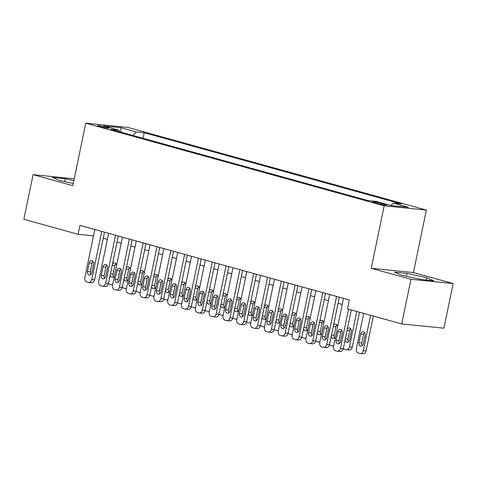 <?xml version="1.0" encoding="UTF-8"?>
<svg xmlns="http://www.w3.org/2000/svg" width="477" height="477" viewBox="0 0 477 477"><rect width="100%" height="100%" fill="white"/><g stroke="black" fill="none" stroke-linecap="round" stroke-linejoin="round"><path stroke-width="0.72" d="M99.651 126.536A5.855 0.483 11.7 0 0 105.703 127.848A5.855 0.483 11.7 0 0 109.036 128.086A5.855 0.483 11.7 0 0 106.949 127.27A5.855 0.483 11.7 0 0 100.903 125.958A5.855 0.483 11.7 0 0 97.57 125.713A5.855 0.483 11.7 0 0 99.651 126.536M426.366 210.083L127.943 127.442L85.753 123.185L384.176 205.825L426.366 210.083L413.428 272.558L371.237 268.301L410.953 279.301L453.15 283.559L413.428 272.558M453.15 283.559L443.908 328.182L401.717 323.925L410.953 279.301M401.717 323.925L347.489 308.911L349.337 299.985L79.927 225.377L78.079 234.302L93.498 235.859M384.677 204.198L381.636 203.357A5.67 0.471 11.7 0 0 375.775 202.087A5.67 0.471 11.7 0 0 372.549 201.849A5.67 0.471 11.7 0 0 374.564 202.642L377.605 203.482A5.67 0.471 11.7 0 0 383.466 204.758A5.67 0.471 11.7 0 0 386.692 204.991A5.67 0.471 11.7 0 0 384.677 204.198L384.528 204.919M119.548 131.759L118.904 130.179L110.92 129.374L367.898 200.537L375.882 201.342L391.074 205.551L408.413 207.298L393.215 203.089L401.199 203.894L144.221 132.731L136.237 131.926L133.017 135.492M118.904 130.179L103.706 125.97L121.039 127.717L136.237 131.926M74.233 178.815L33.092 174.66L23.85 219.289L78.079 234.302M33.092 174.66L72.814 185.66L85.753 123.185M371.237 268.301L384.176 205.825M103.217 238.256L107.373 239.406M117.032 242.083L121.188 243.234M130.853 245.905L135.003 247.056M144.668 249.733L148.824 250.884M158.483 253.561L162.639 254.712M172.298 257.383L176.454 258.534M186.113 261.211L190.269 262.362M199.929 265.039L204.084 266.19M213.744 268.861L217.9 270.012M227.559 272.689L231.715 273.84M241.38 276.517L245.53 277.668M255.195 280.339L259.351 281.49M269.01 284.167L273.166 285.318M282.825 287.995L286.981 289.145M296.64 291.817L300.796 292.967M310.455 295.645L314.611 296.795M324.271 299.473L328.426 300.623M338.086 303.294L342.242 304.445M391.009 205.533L393.215 203.089M143.07 138.276L144.221 132.731M121.039 127.717L120.764 132.099M426.802 277.739L407.114 273.404L394.407 272.123L401.384 275.175L421.072 279.504L433.778 280.792L426.802 277.739L426.325 280.035M73.857 180.628L65.17 178.714L52.464 177.432L59.44 180.479L73.255 183.52M406.511 276.302L407.114 273.404M64.568 181.612L65.17 178.714M348.562 309.209L340.459 348.353A3.661 2.85 -84.2 0 1 337.322 351.227A3.661 2.85 -84.2 0 1 336.953 351.155L335.569 350.774A3.661 2.85 -84.2 0 1 333.548 346.439L343.5 298.369M337.322 351.227L340.179 351.513A3.661 2.85 95.8 0 0 343.309 348.639L351.316 309.967M340.542 341.58A2.928 2.284 95.8 0 1 338.038 343.881A2.928 2.284 95.8 0 1 336.124 340.357L337.895 331.789A2.928 2.284 95.8 0 1 340.399 329.488A2.928 2.284 95.8 0 1 342.319 333.012L340.542 341.58M339.529 343.38A2.928 2.284 95.8 0 1 338.974 340.644L340.745 332.075A2.928 2.284 95.8 0 1 341.759 330.281M370.581 315.303L363.265 350.655A3.661 2.85 -84.2 0 1 360.135 353.529A3.661 2.85 -84.2 0 1 359.759 353.457L358.382 353.075A3.661 2.85 -84.2 0 1 356.355 348.741L363.677 313.395M373.336 316.066L366.115 350.941A3.661 2.85 95.8 0 1 362.985 353.815L360.135 353.529M364.571 332.582A2.928 2.284 -84.2 0 0 363.557 334.377L361.781 342.945A2.928 2.284 -84.2 0 0 362.335 345.682M363.349 343.881L365.126 335.313A2.928 2.284 -84.2 0 0 363.206 331.789A2.928 2.284 -84.2 0 0 360.701 334.091L358.931 342.659A2.928 2.284 -84.2 0 0 360.845 346.183A2.928 2.284 -84.2 0 0 363.349 343.881M336.595 296.455L326.638 344.525A3.661 2.85 -84.2 0 1 323.507 347.399A3.661 2.85 -84.2 0 1 323.138 347.328L321.754 346.946A3.661 2.85 -84.2 0 1 319.733 342.611L329.685 294.542M323.507 347.399L326.357 347.685A3.661 2.85 95.8 0 0 329.494 344.811L339.35 297.219M326.727 337.752A2.928 2.284 95.8 0 1 324.223 340.053A2.928 2.284 95.8 0 1 322.309 336.529L324.08 327.961A2.928 2.284 95.8 0 1 326.584 325.66A2.928 2.284 95.8 0 1 328.504 329.184L326.727 337.752M325.713 339.552A2.928 2.284 95.8 0 1 325.159 336.816L326.93 328.248A2.928 2.284 95.8 0 1 327.943 326.453M322.78 292.628L312.823 340.697A3.661 2.85 -84.2 0 1 309.692 343.571A3.661 2.85 -84.2 0 1 309.323 343.506L307.939 343.118A3.661 2.85 -84.2 0 1 305.918 338.783L315.869 290.72M309.692 343.571L312.542 343.863A3.661 2.85 95.8 0 0 315.673 340.983L325.529 293.391M312.912 333.93A2.928 2.284 95.8 0 1 310.408 336.225A2.928 2.284 95.8 0 1 308.488 332.702L310.265 324.133A2.928 2.284 95.8 0 1 312.769 321.838A2.928 2.284 95.8 0 1 314.683 325.362L312.912 333.93M311.898 335.725A2.928 2.284 95.8 0 1 311.344 332.994L313.115 324.426A2.928 2.284 95.8 0 1 314.128 322.625M308.965 288.806L299.007 336.875A3.661 2.85 -84.2 0 1 295.877 339.749A3.661 2.85 -84.2 0 1 295.507 339.678L294.124 339.296A3.661 2.85 -84.2 0 1 292.103 334.961L302.054 286.892M295.877 339.749L298.727 340.035A3.661 2.85 95.8 0 0 301.858 337.161L311.714 289.569M299.097 330.102A2.928 2.284 95.8 0 1 296.593 332.403A2.928 2.284 95.8 0 1 294.673 328.88L296.45 320.311A2.928 2.284 95.8 0 1 298.954 318.01A2.928 2.284 95.8 0 1 300.868 321.534L299.097 330.102M298.083 331.903A2.928 2.284 95.8 0 1 297.523 329.166L299.3 320.598A2.928 2.284 95.8 0 1 300.313 318.803M295.15 284.978L285.192 333.047A3.661 2.85 -84.2 0 1 282.062 335.921A3.661 2.85 -84.2 0 1 281.692 335.85L280.309 335.468A3.661 2.85 -84.2 0 1 278.282 331.133L288.239 283.064M282.062 335.921L284.912 336.207A3.661 2.85 95.8 0 0 288.042 333.334L297.898 285.741M285.282 326.274A2.928 2.284 95.8 0 1 282.778 328.575A2.928 2.284 95.8 0 1 280.858 325.052L282.634 316.484A2.928 2.284 95.8 0 1 285.139 314.182A2.928 2.284 95.8 0 1 287.053 317.706L285.282 326.274M284.268 328.075A2.928 2.284 95.8 0 1 283.708 325.338L285.484 316.77A2.928 2.284 95.8 0 1 286.498 314.975M356.766 311.481L349.45 346.827L352.3 347.113A3.661 2.85 95.8 0 1 349.17 349.987L346.314 349.701A3.661 2.85 -84.2 0 0 349.45 346.827M359.521 312.244L352.3 347.113M350.75 328.754A2.928 2.284 -84.2 0 0 349.736 330.549L347.966 339.117A2.928 2.284 -84.2 0 0 348.52 341.854M345.074 340.113A2.928 2.284 -84.2 0 0 347.029 342.355A2.928 2.284 -84.2 0 0 349.534 340.053L351.31 331.485A2.928 2.284 -84.2 0 0 349.391 327.961A2.928 2.284 -84.2 0 0 347.351 329.1M343.345 348.46A3.661 2.85 -84.2 0 0 344.561 349.247L345.944 349.629A3.661 2.85 -84.2 0 0 346.314 349.701M340.93 331.461L338.897 341.288M336.935 324.926A2.928 2.284 -84.2 0 0 335.921 326.727L334.15 335.295A2.928 2.284 -84.2 0 0 334.705 338.026M331.259 336.285A2.928 2.284 -84.2 0 0 333.214 338.527A2.928 2.284 -84.2 0 0 335.534 336.845M337.567 327.019A2.928 2.284 -84.2 0 0 335.575 324.139A2.928 2.284 -84.2 0 0 333.536 325.278M329.529 344.632A3.661 2.85 -84.2 0 0 330.746 345.426L332.129 345.807A3.661 2.85 -84.2 0 0 332.499 345.873A3.661 2.85 -84.2 0 0 333.709 345.67M327.115 327.639L325.081 337.46M323.12 321.104A2.928 2.284 -84.2 0 0 322.106 322.899L320.335 331.467A2.928 2.284 -84.2 0 0 320.89 334.204M317.443 332.457A2.928 2.284 -84.2 0 0 319.399 334.705A2.928 2.284 -84.2 0 0 321.719 333.018M323.752 323.191A2.928 2.284 -84.2 0 0 321.76 320.311A2.928 2.284 -84.2 0 0 319.721 321.45M315.714 340.811A3.661 2.85 -84.2 0 0 316.931 341.598L318.314 341.979A3.661 2.85 -84.2 0 0 318.684 342.051A3.661 2.85 -84.2 0 0 319.894 341.842M313.3 323.811L311.266 333.632M309.305 317.277A2.928 2.284 -84.2 0 0 308.291 319.071L306.514 327.639A2.928 2.284 -84.2 0 0 307.075 330.376M303.622 328.635A2.928 2.284 -84.2 0 0 305.584 330.877A2.928 2.284 -84.2 0 0 307.903 329.19M309.937 319.369A2.928 2.284 -84.2 0 0 307.945 316.484A2.928 2.284 -84.2 0 0 305.906 317.622M301.893 336.983A3.661 2.85 -84.2 0 0 303.116 337.77L304.499 338.151A3.661 2.85 -84.2 0 0 304.869 338.223A3.661 2.85 -84.2 0 0 306.073 338.014M281.329 281.15L271.377 329.219A3.661 2.85 -84.2 0 1 268.247 332.093A3.661 2.85 -84.2 0 1 267.871 332.028L266.494 331.64A3.661 2.85 -84.2 0 1 264.467 327.305L274.424 279.242M268.247 332.093L271.097 332.386A3.661 2.85 95.8 0 0 274.227 329.506L284.083 281.913M271.461 322.452A2.928 2.284 95.8 0 1 268.956 324.748A2.928 2.284 95.8 0 1 267.042 321.224L268.819 312.656A2.928 2.284 95.8 0 1 271.324 310.36A2.928 2.284 95.8 0 1 273.238 313.884L271.461 322.452M270.447 324.247A2.928 2.284 95.8 0 1 269.893 321.516L271.669 312.948A2.928 2.284 95.8 0 1 272.683 311.147M299.484 319.984L297.451 329.81M295.49 313.449A2.928 2.284 -84.2 0 0 294.476 315.249L292.699 323.817A2.928 2.284 -84.2 0 0 293.26 326.548M289.807 324.807A2.928 2.284 -84.2 0 0 291.769 327.049A2.928 2.284 -84.2 0 0 294.088 325.368M296.122 315.541A2.928 2.284 -84.2 0 0 294.13 312.662A2.928 2.284 -84.2 0 0 292.091 313.8M288.078 333.155A3.661 2.85 -84.2 0 0 289.3 333.948L290.684 334.329A3.661 2.85 -84.2 0 0 291.053 334.395A3.661 2.85 -84.2 0 0 292.258 334.192M267.514 277.328L257.562 325.397A3.661 2.85 -84.2 0 1 254.432 328.271A3.661 2.85 -84.2 0 1 254.056 328.2L252.679 327.818A3.661 2.85 -84.2 0 1 250.652 323.484L260.609 275.414M254.432 328.271L257.282 328.558A3.661 2.85 95.8 0 0 260.412 325.684L270.268 278.091M257.646 318.624A2.928 2.284 95.8 0 1 255.141 320.926A2.928 2.284 95.8 0 1 253.227 317.402L254.998 308.834A2.928 2.284 95.8 0 1 257.508 306.532A2.928 2.284 95.8 0 1 259.422 310.056L257.646 318.624M256.632 320.425A2.928 2.284 95.8 0 1 256.077 317.688L257.854 309.12A2.928 2.284 95.8 0 1 258.868 307.325M285.669 316.162L283.636 325.982M281.674 309.627A2.928 2.284 -84.2 0 0 280.661 311.421L278.884 319.989A2.928 2.284 -84.2 0 0 279.444 322.726M275.992 320.979A2.928 2.284 -84.2 0 0 277.948 323.227A2.928 2.284 -84.2 0 0 280.273 321.54M282.306 311.714A2.928 2.284 -84.2 0 0 280.315 308.834A2.928 2.284 -84.2 0 0 278.276 309.972M274.263 329.333A3.661 2.85 -84.2 0 0 275.485 330.12L276.863 330.501A3.661 2.85 -84.2 0 0 277.238 330.573A3.661 2.85 -84.2 0 0 278.443 330.364M253.698 273.5L243.747 321.57A3.661 2.85 -84.2 0 1 240.617 324.443A3.661 2.85 -84.2 0 1 240.241 324.372L238.858 323.99A3.661 2.85 -84.2 0 1 236.836 319.656L246.794 271.586M240.617 324.443L243.467 324.73A3.661 2.85 95.8 0 0 246.597 321.856L256.453 274.263M243.83 314.796A2.928 2.284 95.8 0 1 241.326 317.098A2.928 2.284 95.8 0 1 239.412 313.574L241.183 305.006A2.928 2.284 95.8 0 1 243.687 302.704A2.928 2.284 95.8 0 1 245.607 306.228L243.83 314.796M242.817 316.597A2.928 2.284 95.8 0 1 242.262 313.86L244.033 305.292A2.928 2.284 95.8 0 1 245.053 303.497M271.854 312.334L269.815 322.154M267.859 305.799A2.928 2.284 -84.2 0 0 266.846 307.593L265.069 316.162A2.928 2.284 -84.2 0 0 265.623 318.898M262.177 317.157A2.928 2.284 -84.2 0 0 264.133 319.399A2.928 2.284 -84.2 0 0 266.458 317.712M268.491 307.892A2.928 2.284 -84.2 0 0 266.5 305.006A2.928 2.284 -84.2 0 0 264.455 306.145M260.448 325.505A3.661 2.85 -84.2 0 0 261.67 326.292L263.048 326.673A3.661 2.85 -84.2 0 0 263.423 326.745A3.661 2.85 -84.2 0 0 264.628 326.536M239.883 269.672L229.926 317.742A3.661 2.85 -84.2 0 1 226.796 320.616A3.661 2.85 -84.2 0 1 226.426 320.55L225.043 320.162A3.661 2.85 -84.2 0 1 223.021 315.828L232.973 267.764M226.796 320.616L229.652 320.908A3.661 2.85 95.8 0 0 232.782 318.028L242.638 270.435M230.015 310.974A2.928 2.284 95.8 0 1 227.511 313.27A2.928 2.284 95.8 0 1 225.597 309.746L227.368 301.178A2.928 2.284 95.8 0 1 229.872 298.882A2.928 2.284 95.8 0 1 231.792 302.406L230.015 310.974M229.002 312.769A2.928 2.284 95.8 0 1 228.447 310.038L230.218 301.47A2.928 2.284 95.8 0 1 231.232 299.669M258.039 308.506L256 318.332M254.044 301.971A2.928 2.284 -84.2 0 0 253.031 303.771L251.254 312.34A2.928 2.284 -84.2 0 0 251.808 315.07M248.362 313.329A2.928 2.284 -84.2 0 0 250.318 315.571A2.928 2.284 -84.2 0 0 252.637 313.89M254.676 304.064A2.928 2.284 -84.2 0 0 252.679 301.184A2.928 2.284 -84.2 0 0 250.64 302.323M246.633 321.677A3.661 2.85 -84.2 0 0 247.849 322.47L249.232 322.851A3.661 2.85 -84.2 0 0 249.608 322.917A3.661 2.85 -84.2 0 0 250.813 322.714M226.068 265.85L216.111 313.92A3.661 2.85 -84.2 0 1 212.98 316.794A3.661 2.85 -84.2 0 1 212.611 316.722L211.228 316.34A3.661 2.85 -84.2 0 1 209.206 312.006L219.158 263.936M212.98 316.794L215.831 317.08A3.661 2.85 95.8 0 0 218.961 314.206L228.823 266.613M216.2 307.146A2.928 2.284 95.8 0 1 213.696 309.448A2.928 2.284 95.8 0 1 211.776 305.924L213.553 297.356A2.928 2.284 95.8 0 1 216.057 295.054A2.928 2.284 95.8 0 1 217.977 298.578L216.2 307.146M215.187 308.947A2.928 2.284 95.8 0 1 214.632 306.21L216.403 297.642A2.928 2.284 95.8 0 1 217.417 295.847M244.218 304.684L242.185 314.504M240.223 298.149A2.928 2.284 -84.2 0 0 239.21 299.944L237.439 308.512A2.928 2.284 -84.2 0 0 237.993 311.248M234.547 309.501A2.928 2.284 -84.2 0 0 236.503 311.749A2.928 2.284 -84.2 0 0 238.822 310.062M240.855 300.236A2.928 2.284 -84.2 0 0 238.864 297.356A2.928 2.284 -84.2 0 0 236.825 298.495M232.818 317.855A3.661 2.85 -84.2 0 0 234.034 318.642L235.417 319.024A3.661 2.85 -84.2 0 0 235.787 319.095A3.661 2.85 -84.2 0 0 236.997 318.886M212.253 262.022L202.296 310.092A3.661 2.85 -84.2 0 1 199.165 312.966A3.661 2.85 -84.2 0 1 198.796 312.894L197.412 312.513A3.661 2.85 -84.2 0 1 195.391 308.178L205.343 260.108M199.165 312.966L202.015 313.252A3.661 2.85 95.8 0 0 205.146 310.378L215.002 262.785M202.385 303.318A2.928 2.284 95.8 0 1 199.881 305.62A2.928 2.284 95.8 0 1 197.961 302.096L199.738 293.528A2.928 2.284 95.8 0 1 202.242 291.226A2.928 2.284 95.8 0 1 204.156 294.75L202.385 303.318M201.372 305.119A2.928 2.284 95.8 0 1 200.817 302.382L202.588 293.814A2.928 2.284 95.8 0 1 203.601 292.019M230.403 300.856L228.37 310.676M226.408 294.321A2.928 2.284 -84.2 0 0 225.394 296.116L223.624 304.684A2.928 2.284 -84.2 0 0 224.178 307.421M220.732 305.679A2.928 2.284 -84.2 0 0 222.687 307.921A2.928 2.284 -84.2 0 0 225.007 306.234M227.04 296.414A2.928 2.284 -84.2 0 0 225.049 293.528A2.928 2.284 -84.2 0 0 223.009 294.667M219.003 314.027A3.661 2.85 -84.2 0 0 220.219 314.814L221.602 315.196A3.661 2.85 -84.2 0 0 221.972 315.267A3.661 2.85 -84.2 0 0 223.182 315.058M198.438 258.194L188.481 306.264A3.661 2.85 -84.2 0 1 185.35 309.138A3.661 2.85 -84.2 0 1 184.981 309.072L183.597 308.685A3.661 2.85 -84.2 0 1 181.576 304.35L191.527 256.286M185.35 309.138L188.2 309.43A3.661 2.85 95.8 0 0 191.331 306.55L201.187 258.957M188.57 299.496A2.928 2.284 95.8 0 1 186.066 301.792A2.928 2.284 95.8 0 1 184.146 298.268L185.923 289.7A2.928 2.284 95.8 0 1 188.427 287.404A2.928 2.284 95.8 0 1 190.341 290.928L188.57 299.496M187.556 301.291A2.928 2.284 95.8 0 1 186.996 298.56L188.773 289.992A2.928 2.284 95.8 0 1 189.786 288.191M216.588 297.028L214.555 306.854M212.593 290.493A2.928 2.284 -84.2 0 0 211.579 292.294L209.808 300.862A2.928 2.284 -84.2 0 0 210.363 303.593M206.917 301.852A2.928 2.284 -84.2 0 0 208.872 304.093A2.928 2.284 -84.2 0 0 211.192 302.412M213.225 292.586A2.928 2.284 -84.2 0 0 211.233 289.706A2.928 2.284 -84.2 0 0 209.194 290.845M205.182 310.199A3.661 2.85 -84.2 0 0 206.404 310.992L207.787 311.374A3.661 2.85 -84.2 0 0 208.157 311.439A3.661 2.85 -84.2 0 0 209.367 311.237M184.617 254.372L174.665 302.442A3.661 2.85 -84.2 0 1 171.535 305.316A3.661 2.85 -84.2 0 1 171.165 305.244L169.782 304.863A3.661 2.85 -84.2 0 1 167.755 300.528L177.712 252.458M171.535 305.316L174.385 305.602A3.661 2.85 95.8 0 0 177.516 302.728L187.372 255.135M174.755 295.668A2.928 2.284 95.8 0 1 172.251 297.97A2.928 2.284 95.8 0 1 170.331 294.446L172.108 285.878A2.928 2.284 95.8 0 1 174.612 283.577A2.928 2.284 95.8 0 1 176.526 287.1L174.755 295.668M173.741 297.463A2.928 2.284 95.8 0 1 173.181 294.732L174.958 286.164A2.928 2.284 95.8 0 1 175.971 284.37M202.773 293.2L200.739 303.026M198.778 286.671A2.928 2.284 -84.2 0 0 197.764 288.466L195.987 297.034A2.928 2.284 -84.2 0 0 196.548 299.771M193.096 298.024A2.928 2.284 -84.2 0 0 195.057 300.272A2.928 2.284 -84.2 0 0 197.377 298.584M199.41 288.758A2.928 2.284 -84.2 0 0 197.418 285.878A2.928 2.284 -84.2 0 0 195.379 287.017M191.366 306.377A3.661 2.85 -84.2 0 0 192.589 307.164L193.972 307.546A3.661 2.85 -84.2 0 0 194.342 307.617A3.661 2.85 -84.2 0 0 195.546 307.409M170.802 250.544L160.85 298.614A3.661 2.85 -84.2 0 1 157.72 301.488A3.661 2.85 -84.2 0 1 157.344 301.416L155.967 301.035A3.661 2.85 -84.2 0 1 153.94 296.7L163.897 248.63M157.72 301.488L160.57 301.774A3.661 2.85 95.8 0 0 163.7 298.9L173.556 251.307M160.934 291.841A2.928 2.284 95.8 0 1 158.43 294.142A2.928 2.284 95.8 0 1 156.516 290.618L158.292 282.05A2.928 2.284 95.8 0 1 160.797 279.749A2.928 2.284 95.8 0 1 162.711 283.272L160.934 291.841M159.92 293.641A2.928 2.284 95.8 0 1 159.366 290.904L161.143 282.336A2.928 2.284 95.8 0 1 162.156 280.542M156.987 246.716L147.035 294.786A3.661 2.85 -84.2 0 1 143.905 297.66A3.661 2.85 -84.2 0 1 143.529 297.594L142.152 297.207A3.661 2.85 -84.2 0 1 140.125 292.872L150.082 244.808M143.905 297.66L146.755 297.952A3.661 2.85 95.8 0 0 149.885 295.072L159.741 247.48M147.119 288.019A2.928 2.284 95.8 0 1 144.614 290.314A2.928 2.284 95.8 0 1 142.701 286.79L144.471 278.222A2.928 2.284 95.8 0 1 146.976 275.927A2.928 2.284 95.8 0 1 148.896 279.45L147.119 288.019M146.105 289.813A2.928 2.284 95.8 0 1 145.551 287.082L147.327 278.514A2.928 2.284 95.8 0 1 148.341 276.714M143.172 242.894L133.22 290.964A3.661 2.85 -84.2 0 1 130.09 293.838A3.661 2.85 -84.2 0 1 129.714 293.766L128.331 293.385A3.661 2.85 -84.2 0 1 126.31 289.05L136.267 240.98M130.09 293.838L132.94 294.124A3.661 2.85 95.8 0 0 136.07 291.25L145.926 243.658M133.304 284.191A2.928 2.284 95.8 0 1 130.799 286.492A2.928 2.284 95.8 0 1 128.885 282.968L130.656 274.4A2.928 2.284 95.8 0 1 133.161 272.099A2.928 2.284 95.8 0 1 135.08 275.623L133.304 284.191M132.29 285.985A2.928 2.284 95.8 0 1 131.735 283.255L133.506 274.686A2.928 2.284 95.8 0 1 134.52 272.892M129.356 239.066L119.399 287.136A3.661 2.85 -84.2 0 1 116.269 290.01A3.661 2.85 -84.2 0 1 115.899 289.938L114.516 289.557A3.661 2.85 -84.2 0 1 112.494 285.222L122.446 237.152M116.269 290.01L119.125 290.296A3.661 2.85 95.8 0 0 122.255 287.422L132.111 239.83M119.488 280.363A2.928 2.284 95.8 0 1 116.984 282.664A2.928 2.284 95.8 0 1 115.07 279.14L116.841 270.572A2.928 2.284 95.8 0 1 119.345 268.271A2.928 2.284 95.8 0 1 121.265 271.795L119.488 280.363M118.475 282.163A2.928 2.284 95.8 0 1 117.92 279.427L119.691 270.858A2.928 2.284 95.8 0 1 120.705 269.064M115.541 235.239L105.584 283.308A3.661 2.85 -84.2 0 1 102.454 286.182A3.661 2.85 -84.2 0 1 102.084 286.117L100.701 285.729A3.661 2.85 -84.2 0 1 98.679 281.394L108.631 233.331M102.454 286.182L105.304 286.474A3.661 2.85 95.8 0 0 108.434 283.594L118.29 236.002M105.673 276.541A2.928 2.284 95.8 0 1 103.169 278.836A2.928 2.284 95.8 0 1 101.249 275.312L103.026 266.744A2.928 2.284 95.8 0 1 105.53 264.449A2.928 2.284 95.8 0 1 107.45 267.973L105.673 276.541M104.66 278.335A2.928 2.284 95.8 0 1 104.105 275.605L105.876 267.037A2.928 2.284 95.8 0 1 106.89 265.236M101.726 231.417L91.769 279.486A3.661 2.85 -84.2 0 1 88.639 282.36A3.661 2.85 -84.2 0 1 88.269 282.289L86.886 281.907A3.661 2.85 -84.2 0 1 84.864 277.572L94.816 229.503M88.639 282.36L91.489 282.646A3.661 2.85 95.8 0 0 94.619 279.772L104.475 232.18M91.858 272.713A2.928 2.284 95.8 0 1 89.354 275.014A2.928 2.284 95.8 0 1 87.434 271.491L89.211 262.922A2.928 2.284 95.8 0 1 91.715 260.621A2.928 2.284 95.8 0 1 93.629 264.145L91.858 272.713M90.845 274.508A2.928 2.284 95.8 0 1 90.284 271.777L92.061 263.209A2.928 2.284 95.8 0 1 93.075 261.414M188.958 289.378L186.924 299.198M184.963 282.843A2.928 2.284 -84.2 0 0 183.949 284.638L182.172 293.206A2.928 2.284 -84.2 0 0 182.733 295.943M179.28 294.202A2.928 2.284 -84.2 0 0 181.242 296.444A2.928 2.284 -84.2 0 0 183.562 294.756M185.595 284.936A2.928 2.284 -84.2 0 0 183.603 282.05A2.928 2.284 -84.2 0 0 181.564 283.189M177.551 302.549A3.661 2.85 -84.2 0 0 178.774 303.336L180.157 303.718A3.661 2.85 -84.2 0 0 180.527 303.789A3.661 2.85 -84.2 0 0 181.731 303.581M175.142 285.55L173.109 295.376M171.148 279.015A2.928 2.284 -84.2 0 0 170.134 280.816L168.357 289.384A2.928 2.284 -84.2 0 0 168.912 292.115M165.465 290.374A2.928 2.284 -84.2 0 0 167.421 292.616A2.928 2.284 -84.2 0 0 169.746 290.934M171.78 281.108A2.928 2.284 -84.2 0 0 169.788 278.228A2.928 2.284 -84.2 0 0 167.743 279.367M163.736 298.721A3.661 2.85 -84.2 0 0 164.959 299.514L166.336 299.896A3.661 2.85 -84.2 0 0 166.712 299.961A3.661 2.85 -84.2 0 0 167.916 299.759M161.327 281.722L159.288 291.548M157.332 275.193A2.928 2.284 -84.2 0 0 156.319 276.988L154.542 285.556A2.928 2.284 -84.2 0 0 155.097 288.293M151.65 286.546A2.928 2.284 -84.2 0 0 153.606 288.794A2.928 2.284 -84.2 0 0 155.925 287.106M157.965 277.28A2.928 2.284 -84.2 0 0 155.967 274.4A2.928 2.284 -84.2 0 0 153.928 275.539M149.921 294.899A3.661 2.85 -84.2 0 0 151.143 295.686L152.521 296.068A3.661 2.85 -84.2 0 0 152.896 296.139A3.661 2.85 -84.2 0 0 154.101 295.931M147.506 277.9L145.473 287.72M143.511 271.365A2.928 2.284 -84.2 0 0 142.498 273.16L140.727 281.728A2.928 2.284 -84.2 0 0 141.281 284.465M137.835 282.718A2.928 2.284 -84.2 0 0 139.791 284.966A2.928 2.284 -84.2 0 0 142.11 283.278M144.149 273.458A2.928 2.284 -84.2 0 0 142.152 270.572A2.928 2.284 -84.2 0 0 140.113 271.711M136.106 291.071A3.661 2.85 -84.2 0 0 137.322 291.858L138.706 292.24A3.661 2.85 -84.2 0 0 139.081 292.312A3.661 2.85 -84.2 0 0 140.286 292.103M133.691 274.072L131.658 283.898M129.696 267.537A2.928 2.284 -84.2 0 0 128.683 269.338L126.912 277.906A2.928 2.284 -84.2 0 0 127.466 280.637M124.02 278.896A2.928 2.284 -84.2 0 0 125.976 281.138A2.928 2.284 -84.2 0 0 128.295 279.456M130.328 269.63A2.928 2.284 -84.2 0 0 128.337 266.75A2.928 2.284 -84.2 0 0 126.298 267.889M122.291 287.243A3.661 2.85 -84.2 0 0 123.507 288.036L124.891 288.418A3.661 2.85 -84.2 0 0 125.26 288.484A3.661 2.85 -84.2 0 0 126.471 288.281M119.876 270.244L117.843 280.071M115.881 263.715A2.928 2.284 -84.2 0 0 114.868 265.51L113.097 274.078A2.928 2.284 -84.2 0 0 113.651 276.815M110.205 275.068A2.928 2.284 -84.2 0 0 112.161 277.316A2.928 2.284 -84.2 0 0 114.48 275.628M116.513 265.802A2.928 2.284 -84.2 0 0 114.522 262.922A2.928 2.284 -84.2 0 0 112.483 264.061M108.476 283.421A3.661 2.85 -84.2 0 0 109.692 284.209L111.075 284.59A3.661 2.85 -84.2 0 0 111.445 284.662A3.661 2.85 -84.2 0 0 112.655 284.453M381.427 204.377L381.636 203.357M343.309 348.639L340.459 348.353M336.124 340.357L338.974 340.644M337.895 331.789L340.745 332.075M363.265 350.655L366.115 350.941M361.781 342.945L358.931 342.659M363.557 334.377L360.701 334.091M329.494 344.811L326.638 344.525M322.309 336.529L325.159 336.816M324.08 327.961L326.93 328.248M315.673 340.983L312.823 340.697M308.488 332.702L311.344 332.994M310.265 324.133L313.115 324.426M301.858 337.161L299.007 336.875M294.673 328.88L297.523 329.166M296.45 320.311L299.3 320.598M288.042 333.334L285.192 333.047M280.858 325.052L283.708 325.338M282.634 316.484L285.484 316.77M347.966 339.117L345.33 338.855M349.736 330.549L347.107 330.287M334.15 335.295L331.515 335.027M335.921 326.727L333.292 326.459M320.335 331.467L317.7 331.199M322.106 322.899L319.477 322.637M306.514 327.639L303.885 327.377M308.291 319.071L305.662 318.809M274.227 329.506L271.377 329.219M267.042 321.224L269.893 321.516M268.819 312.656L271.669 312.948M292.699 323.817L290.07 323.549M294.476 315.249L291.846 314.981M260.412 325.684L257.562 325.397M253.227 317.402L256.077 317.688M254.998 308.834L257.854 309.12M278.884 319.989L276.255 319.721M280.661 311.421L278.025 311.159M246.597 321.856L243.747 321.57M239.412 313.574L242.262 313.86M241.183 305.006L244.033 305.292M265.069 316.162L262.439 315.899M266.846 307.593L264.21 307.331M232.782 318.028L229.926 317.742M225.597 309.746L228.447 310.038M227.368 301.178L230.218 301.47M251.254 312.34L248.624 312.071M253.031 303.771L250.395 303.503M218.961 314.206L216.111 313.92M211.776 305.924L214.632 306.21M213.553 297.356L216.403 297.642M237.439 308.512L234.803 308.243M239.21 299.944L236.58 299.681M205.146 310.378L202.296 310.092M197.961 302.096L200.817 302.382M199.738 293.528L202.588 293.814M223.624 304.684L220.988 304.421M225.394 296.116L222.765 295.853M191.331 306.55L188.481 306.264M184.146 298.268L186.996 298.56M185.923 289.7L188.773 289.992M209.808 300.862L207.173 300.593M211.579 292.294L208.95 292.025M177.516 302.728L174.665 302.442M170.331 294.446L173.181 294.732M172.108 285.878L174.958 286.164M195.987 297.034L193.358 296.766M197.764 288.466L195.135 288.197M163.7 298.9L160.85 298.614M156.516 290.618L159.366 290.904M158.292 282.05L161.143 282.336M149.885 295.072L147.035 294.786M142.701 286.79L145.551 287.082M144.471 278.222L147.327 278.514M136.07 291.25L133.22 290.964M128.885 282.968L131.735 283.255M130.656 274.4L133.506 274.686M122.255 287.422L119.399 287.136M115.07 279.14L117.92 279.427M116.841 270.572L119.691 270.858M108.434 283.594L105.584 283.308M101.249 275.312L104.105 275.605M103.026 266.744L105.876 267.037M94.619 279.772L91.769 279.486M87.434 271.491L90.284 271.777M89.211 262.922L92.061 263.209M182.172 293.206L179.543 292.944M183.949 284.638L181.314 284.375M168.357 289.384L165.728 289.116M170.134 280.816L167.499 280.548M154.542 285.556L151.913 285.288M156.319 276.988L153.683 276.72M140.727 281.728L138.097 281.466M142.498 273.16L139.868 272.898M126.912 277.906L124.276 277.638M128.683 269.338L126.053 269.07M113.097 274.078L110.461 273.81M114.868 265.51L112.238 265.242M332.499 345.873L333.638 345.992M318.684 342.051L319.823 342.164M304.869 338.223L306.007 338.336M291.053 334.395L292.192 334.514M277.238 330.573L278.377 330.686M263.423 326.745L264.562 326.858M249.608 322.917L250.747 323.036M235.787 319.095L236.932 319.208M221.972 315.267L223.111 315.38M208.157 311.439L209.296 311.559M194.342 307.617L195.481 307.731M180.527 303.789L181.665 303.903M166.712 299.961L167.85 300.081M152.896 296.139L154.035 296.253M139.081 292.312L140.22 292.425M125.26 288.484L126.405 288.603M111.445 284.662L112.584 284.775"/></g></svg>
